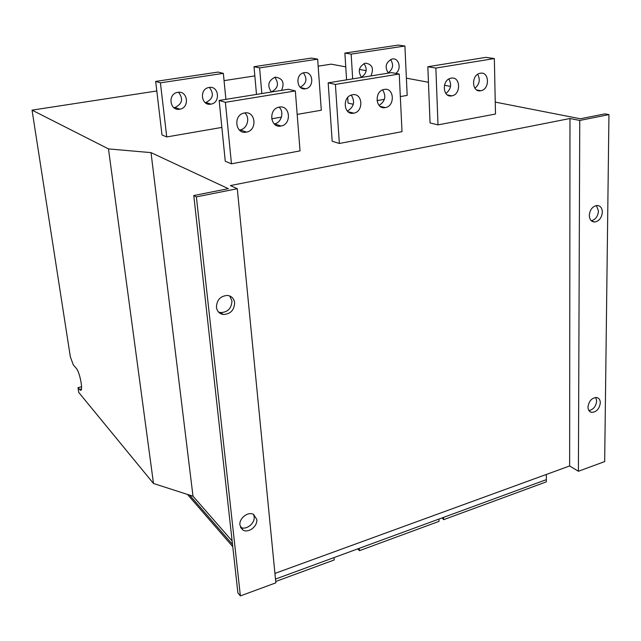 <?xml version="1.0" encoding="UTF-8"?>
<svg xmlns="http://www.w3.org/2000/svg" width="641" height="641" viewBox="0 0 641 641"><rect width="100%" height="100%" fill="white"/><g stroke="black" fill="none" stroke-linecap="round" stroke-linejoin="round"><path stroke-width="0.96" d="M178.519 92.256C183.526 98.826 182.34 103.906 174.977 107.504L173.775 107.624M177.789 92.336C187.805 90.389 189.88 107.744 179.865 109.178L179.688 109.21C169.921 111.262 167.397 94.275 177.261 92.44L177.789 92.336M209.399 87.424C214.262 93.931 213.084 98.962 205.857 102.512L205.152 102.608M209.126 87.464C218.901 85.557 220.776 102.744 211.001 104.122L210.849 104.146C201.298 106.158 198.998 89.299 208.654 87.553L209.126 87.464M363.984 63.579C367.622 68.988 366.74 73.547 361.356 77.249M361.556 77.441C357.614 71.287 358.824 66.536 365.186 63.203L365.474 63.147C372.261 64.22 374.08 68.483 370.923 75.926M390.521 59.533C393.903 64.709 393.085 69.156 388.077 72.866M388.334 73.114C384.528 67.009 385.746 62.313 391.98 59.028L392.252 58.98C399.055 57.554 401.883 69.388 395.745 73.386M239.365 130.027L240.135 129.907C247.362 128.809 250.455 117.559 244.774 112.92M244.525 112.96C255.679 110.645 257.65 130.355 246.521 132.102L246.32 132.142C235.447 134.594 232.939 115.276 243.933 113.08L244.525 112.96M274.22 123.937L274.404 123.905C281.423 122.856 284.532 111.75 279.059 107.143M279.348 107.095C290.197 104.836 291.919 124.322 281.103 125.997L280.926 126.029C270.326 128.424 268.106 109.282 278.819 107.199L279.348 107.095M445.864 93.474C450.903 89.428 451.905 84.604 448.852 79.019M451.2 78.146C460.583 76.167 461.24 94.483 451.897 95.846L451.793 95.87C442.562 97.977 441.569 79.837 450.887 78.21L451.2 78.146M474.917 88.242C479.516 84.243 480.446 79.604 477.689 74.308M480.325 73.242C489.468 71.311 489.956 89.419 480.854 90.734L480.758 90.75C471.76 92.809 470.951 74.861 480.037 73.298L480.325 73.242M347.342 111.053C353.992 107.047 355.298 101.727 351.244 95.1M352.51 94.772C362.718 92.633 363.968 111.63 353.784 113.169L353.648 113.193C343.632 115.46 341.965 96.727 352.085 94.852L352.51 94.772M379.079 105.42C385.201 101.358 386.387 96.182 382.645 89.9M384.288 89.419C394.231 87.336 395.281 106.118 385.377 107.592L385.249 107.616C375.49 109.835 374.048 91.278 383.911 89.492L384.288 89.419M274.781 77.281C279.22 83.522 278.082 88.41 271.359 91.927M271.439 92C267.025 85.694 268.194 80.774 274.957 77.232L275.342 77.168C282.729 78.234 284.796 82.633 281.559 90.365M303.377 72.866C307.576 78.835 306.534 83.626 300.252 87.232M304.259 72.665C313.313 70.887 314.635 87.529 305.589 88.754L305.477 88.778C296.583 90.653 294.932 74.236 303.914 72.729L304.259 72.665M234.646 302.752C233.981 298.514 231.601 296.07 227.515 295.429C220.472 295.934 216.778 299.876 216.434 307.247C217.083 311.31 219.334 313.721 223.188 314.475C230.391 314.202 234.213 310.292 234.646 302.752M218.501 312.007L220.56 312.584C227.731 312.319 231.537 308.433 231.962 300.933L229.726 295.958M256.769 519.434L253.668 514.499C248.283 511.053 238.853 518.329 239.934 525.147L242.843 529.939C248.211 533.616 257.818 526.333 256.769 519.434M240.487 527.239C245.896 530.652 255.19 523.449 254.156 516.694L253.54 514.435M602.364 212.155C602.147 207.852 600.313 205.625 596.875 205.481C592.42 206.442 589.896 209.735 589.295 215.376C589.536 219.607 591.331 221.818 594.688 222.01C599.183 221.113 601.739 217.828 602.364 212.155M591.322 220.768C595.569 219.599 597.949 216.346 598.478 211.001L596.402 205.529M600.321 402.869C600.24 399.864 599.031 398.077 596.707 397.508C591.827 397.765 588.919 400.945 587.989 407.051C588.085 410.008 589.263 411.786 591.531 412.371C596.434 412.179 599.367 409.006 600.321 402.869M588.895 410.536C593.382 409.615 595.97 406.442 596.667 400.994L595.729 397.444M376.996 100.613L384.408 99.331M400.321 96.575L407.179 95.397L404.904 46.016L398.253 45.086L344.882 53.075L351.156 54.108L352.678 78.875M347.694 97.536L348.047 103.033L353.327 104.315M438.003 124.875L495.493 114.034L494.347 58.547L485.878 57.361L427.827 66.736L435.872 68.066L438.003 124.875L430.063 122.944L427.827 66.736M339.345 143.472L402.011 131.661L399.239 74.027L391.475 72.609L328.176 82.833L332.182 141.252L339.345 143.472L335.403 84.412L399.239 74.027M495.245 102.103L580.353 118.769L604.936 113.882L608.95 114.627L579.76 120.444L569.977 118.513L230.415 185.57L237.29 188.718L196.378 196.875L193.782 195.537L228.34 188.67L151.028 152.63L108.481 148.904L32.05 110.14L156.797 90.974M318.152 66.175L331.253 64.164L345.755 66.864M359.385 69.404L366.187 70.67M406.386 78.162L428.444 82.272M444.437 85.253L450.527 86.391M224.062 80.638L254.838 75.902M271.648 118.817L281.447 117.119M297.176 114.402L321.293 110.236L317.656 59.156L311.622 58.059L254.004 66.688L256.496 94.411M231.457 163.816L300.036 150.883L295.341 90.926L288.458 89.251L219.15 100.445L225.384 102.312L231.457 163.816L225.263 161.244L219.15 100.445M155.667 81.415L160.418 82.841L223.34 73.362L218.052 72.072L155.667 81.415L162.005 134.971L166.748 136.942L221.866 127.415M442.122 517.904L443.644 519.667L546.3 481.872L546.348 479.644L275.486 579.079M608.95 114.627L604.671 461.584L578.406 471.263L569.633 465.959L274.933 573.423M237.29 188.718L275.854 582.837L240.383 595.914L237.883 592.837L193.782 195.537M232.13 540.964L193.005 496.206L153.495 483.49L78.739 392.428L78.002 387.669L80.245 390.121C83.634 392.356 79.933 372.092 76.239 368.279L73.266 364.833L70.318 356.692L32.05 110.14M81.575 386.723L78.002 387.669M108.481 148.904L153.495 483.49M151.028 152.63L193.005 496.206M196.378 196.875L240.383 595.914M569.977 118.513L569.633 465.959M579.76 120.444L578.406 471.263M546.348 479.644L546.316 474.46M232.515 544.425L189.632 495.116M275.726 581.491L334.169 559.97L334.049 557.582M232.763 546.677L187.468 494.419M359.281 548.319L359.465 550.659L439.005 521.373L438.973 519.058M359.465 550.659L357.614 548.928M443.644 519.667L443.532 517.391M328.176 82.833L335.403 84.412M254.004 66.688L259.589 67.898L261.849 93.546M259.589 67.898L317.656 59.156M435.872 68.066L494.347 58.547M225.384 102.312L295.341 90.926M344.882 53.075L346.581 79.861M351.156 54.108L404.904 46.016M223.34 73.362L225.904 99.355M160.418 82.841L166.748 136.942M81.431 388.967L79.5 389.48M179.865 109.178L174.977 107.504M211.001 104.122L205.857 102.512M246.521 132.102L240.135 129.907M281.103 125.997L274.404 123.905M451.897 95.846L447.434 94.964M480.854 90.734L476.728 89.972M353.784 113.169L348.007 111.686M385.377 107.592L380.057 106.334M305.589 88.754L300.701 87.601M81.087 389.896L80.245 390.121M589.512 411.306L591.531 412.371M591.691 221.081L594.688 222.01M240.583 527.447L242.843 529.939M220.56 312.584L223.188 314.475"/></g></svg>
